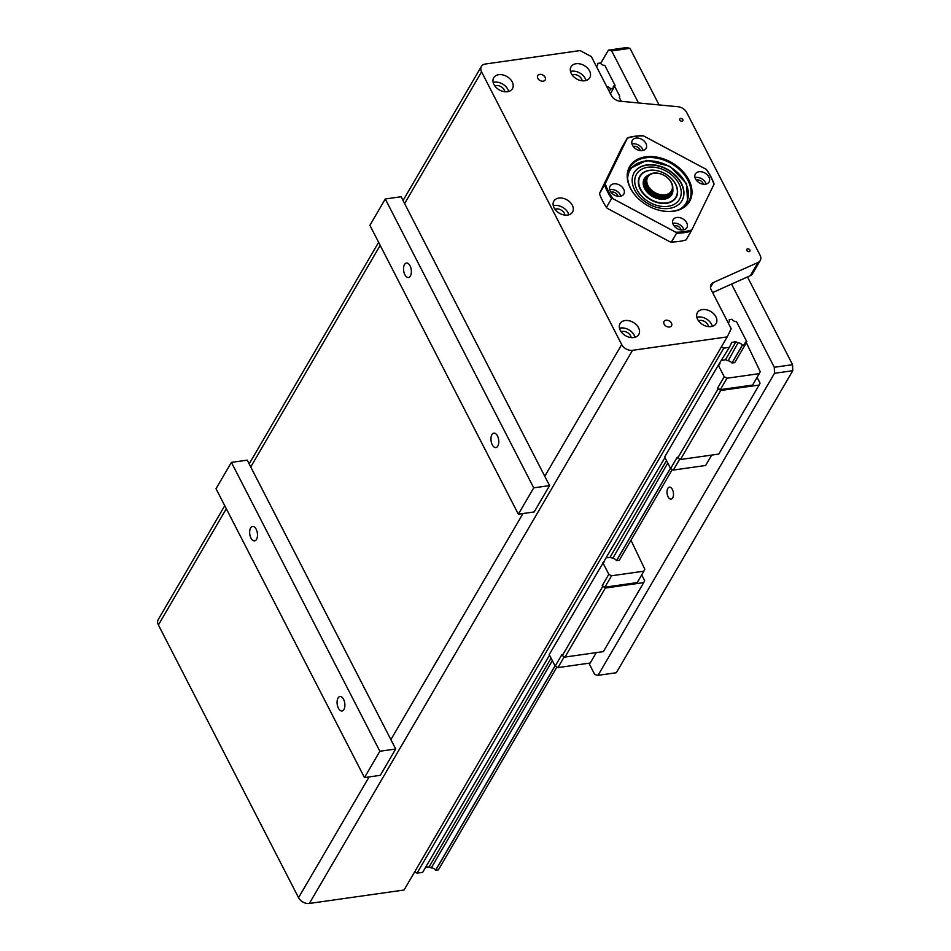 <?xml version="1.0" encoding="UTF-8"?>
<svg xmlns="http://www.w3.org/2000/svg" width="951" height="951" viewBox="0 0 951 951"><rect width="100%" height="100%" fill="white"/><g stroke="black" fill="none" stroke-linecap="round" stroke-linejoin="round"><path stroke-width="1.43" d="M670.847 193.35A14.443 10.259 -149.7 0 1 670.526 193.956A14.443 10.259 -149.7 0 1 663.881 198.01A14.443 10.259 -149.7 0 1 645.872 188.393A14.443 10.259 -149.7 0 1 645.586 179.382A14.443 10.259 -149.7 0 1 645.955 178.8M667.768 195.882A13.718 9.748 -149.7 0 1 646.49 188.31A13.718 9.748 -149.7 0 1 645.265 182.723M671.81 191.757L671.216 192.768A14.443 10.259 -149.7 0 1 659.102 196.536A14.443 10.259 -149.7 0 1 646.573 187.204A14.443 10.259 -149.7 0 1 646.276 178.194L646.87 177.183A14.443 10.259 30.3 0 0 647.155 186.206A14.443 10.259 30.3 0 0 659.697 195.537A14.443 10.259 30.3 0 0 671.81 191.757A14.443 10.259 30.3 0 0 664.511 175.614A14.443 10.259 30.3 0 0 646.87 177.183M648.023 185.671A13.718 9.748 -149.7 0 1 660.588 173.878A13.718 9.748 -149.7 0 1 670.17 192.542A13.718 9.748 -149.7 0 1 648.023 185.671M666.401 202.908A20.684 14.693 30.3 0 0 675.911 197.107A20.684 14.693 30.3 0 0 665.462 173.985A20.684 14.693 30.3 0 0 640.201 176.232A20.684 14.693 30.3 0 0 644.754 194.789A20.684 14.693 30.3 0 0 666.401 202.908M640.106 176.399A20.684 14.693 30.3 0 0 640.011 176.553A20.684 14.693 30.3 0 0 644.564 195.11A20.684 14.693 30.3 0 0 666.211 203.229A20.684 14.693 30.3 0 0 675.721 197.428A20.684 14.693 30.3 0 0 675.816 197.261M669.231 208.412A27.71 19.674 30.3 0 0 681.974 200.649A27.71 19.674 30.3 0 0 667.982 169.682A27.71 19.674 30.3 0 0 634.139 172.69A27.71 19.674 30.3 0 0 640.237 197.535A27.71 19.674 30.3 0 0 669.231 208.412M634.055 172.82A27.71 19.674 -149.7 0 1 646.728 165.177A27.71 19.674 -149.7 0 1 675.65 175.983A27.71 19.674 -149.7 0 1 681.903 200.768M668.018 206.331A24.892 17.677 30.3 0 0 671.133 174.449A24.892 17.677 30.3 0 0 634.781 179.608A24.892 17.677 30.3 0 0 668.018 206.331M666.449 203.288A21.005 14.919 30.3 0 0 676.113 197.392A21.005 14.919 30.3 0 0 665.51 173.914A21.005 14.919 30.3 0 0 639.845 176.197A21.005 14.919 30.3 0 0 644.469 195.038A21.005 14.919 30.3 0 0 666.449 203.288M676.054 197.487A21.005 14.919 30.3 0 0 676.803 187.466M648.154 170.728A21.005 14.919 30.3 0 0 639.785 176.304M710.468 287.38L713.286 282.566A8.666 6.158 30.3 0 0 711.075 284.504A8.666 6.158 30.3 0 0 711.241 289.912L731.188 328.725L727.218 336.892L632.51 350.325A8.666 6.158 -149.7 0 1 621.704 344.559L481.563 71.848A8.666 6.158 -149.7 0 1 481.384 66.439A8.666 6.158 -149.7 0 1 485.367 64.014L580.074 50.581L591.332 56.584L611.279 95.397A8.666 6.158 30.3 0 0 620.076 101.198L677.932 106.726A8.666 6.158 -149.7 0 1 686.729 112.527L760.039 255.165A8.666 6.158 -149.7 0 1 760.206 260.574A8.666 6.158 -149.7 0 1 757.995 262.5L750.303 275.671A8.666 6.158 30.3 0 0 752.514 273.745L760.206 260.574M224.745 505.718L158.235 619.565A8.666 6.158 30.3 0 0 158.401 624.973L298.555 897.685A8.666 6.158 30.3 0 0 309.36 903.45L404.068 890.017L727.218 336.892M669.54 327.001A4.339 3.079 -149.7 0 1 664.999 325.301A4.339 3.079 -149.7 0 1 664.048 321.414A4.339 3.079 -149.7 0 1 666.045 320.202A4.339 3.079 -149.7 0 1 670.574 321.902A4.339 3.079 -149.7 0 1 671.537 325.789A4.339 3.079 -149.7 0 1 669.54 327.001M543.199 81.18A4.339 3.079 -149.7 0 1 538.658 79.468A4.339 3.079 -149.7 0 1 537.707 75.581A4.339 3.079 -149.7 0 1 539.704 74.368A4.339 3.079 -149.7 0 1 544.234 76.068A4.339 3.079 -149.7 0 1 545.196 79.955A4.339 3.079 -149.7 0 1 543.199 81.18M338.045 698.022A7.299 3.828 81.9 0 1 339.959 696.524A7.299 3.828 81.9 0 1 344.321 701.16A7.299 3.828 81.9 0 1 343.929 709.482A7.299 3.828 81.9 0 1 342.015 710.979A7.299 3.828 81.9 0 1 337.653 706.355A7.299 3.828 81.9 0 1 338.045 698.022M250.636 527.936A7.299 3.828 81.9 0 1 252.55 526.438A7.299 3.828 81.9 0 1 256.901 531.074A7.299 3.828 81.9 0 1 256.52 539.395A7.299 3.828 81.9 0 1 254.595 540.893A7.299 3.828 81.9 0 1 250.244 536.257A7.299 3.828 81.9 0 1 250.636 527.936M404.508 264.544A7.299 3.828 81.9 0 1 406.434 263.047A7.299 3.828 81.9 0 1 410.784 267.671A7.299 3.828 81.9 0 1 410.404 276.004A7.299 3.828 81.9 0 1 408.478 277.502A7.299 3.828 81.9 0 1 404.127 272.866A7.299 3.828 81.9 0 1 404.508 264.544M491.929 434.631A7.299 3.828 81.9 0 1 493.842 433.133A7.299 3.828 81.9 0 1 498.205 437.757A7.299 3.828 81.9 0 1 497.813 446.09A7.299 3.828 81.9 0 1 495.899 447.588A7.299 3.828 81.9 0 1 491.536 442.952A7.299 3.828 81.9 0 1 491.929 434.631M379.865 751.242L395.699 749.008L250.731 466.941L247.236 460.141L231.402 462.388L379.865 751.242L364.471 777.585L216.02 488.719L231.402 462.388M395.699 749.008L380.305 775.338L364.471 777.585M404.615 203.55L549.571 485.604L534.189 511.947L518.354 514.194L369.891 225.328L385.286 198.985L401.12 196.738L404.615 203.55L481.563 71.848M385.286 198.985L533.737 487.851L549.571 485.604M518.354 514.194L533.737 487.851M414.66 871.889L417.037 873.161L422.648 872.376L549.535 655.168M425.584 867.336L429.174 866.825L431.255 867.93A3.756 2.663 -149.7 0 1 435.582 870.236L438.375 869.892L556.882 667.043M728.097 322.698A3.756 2.663 30.3 0 0 729.179 321.807A3.756 2.663 30.3 0 0 729.203 319.679L732.02 319.274A3.756 2.663 30.3 0 0 736.466 321.569L746.785 341.647A3.756 2.663 30.3 0 0 745.168 342.693A3.756 2.663 30.3 0 0 745.132 344.809L742.327 345.213A3.756 2.663 30.3 0 0 737.988 342.895L735.919 341.789L731.794 342.372L729.381 347.341L723.782 348.137L721.393 346.865M672.298 469.497L619.256 560.294M745.108 344.868L734.659 362.747M742.398 345.249L732.032 362.985L734.754 362.604M670.467 468.368L616.628 560.531L619.291 560.234M555.063 665.914L435.665 870.284M552.353 660.648L431.255 867.93M667.768 463.101L612.753 558.368A3.507 2.496 -149.7 0 1 616.117 560.163L616.628 560.531M737.988 342.895L728.157 360.821A3.507 2.496 -149.7 0 1 731.521 362.616L732.032 362.985M742.327 345.213L731.961 362.949M670.431 468.272L616.557 560.496M555.015 665.819L435.582 870.236M735.919 341.789L725.399 359.787M666.496 460.617L609.983 557.334A1.45 1.022 -149.7 0 1 611.029 557.548L612.218 558.178M551.081 658.163L429.174 866.825M723.782 348.137L417.037 873.161M596.396 66.427A3.756 2.663 30.3 0 0 597.478 65.548A3.756 2.663 30.3 0 0 597.501 63.408L600.319 63.016A3.756 2.663 30.3 0 0 604.765 65.31L615.083 85.388A3.756 2.663 30.3 0 0 613.466 86.422A3.756 2.663 30.3 0 0 613.431 88.55L610.625 88.942A3.756 2.663 30.3 0 0 606.774 86.636M613.407 88.598L610.423 93.721M610.697 88.99L609.258 91.462M610.625 88.942L609.211 91.367M504.779 91.748A6.502 4.612 30.3 0 0 496.101 85.578A6.502 4.612 30.3 0 0 494.817 85.935M507.454 91.724A10.83 7.691 -149.7 0 1 496.113 87.468A10.83 7.691 -149.7 0 1 493.724 77.744A10.83 7.691 -149.7 0 1 506.966 76.567A10.83 7.691 -149.7 0 1 512.434 88.681A10.83 7.691 -149.7 0 1 507.454 91.724M508.642 91.462A10.83 7.691 30.3 0 0 493.165 82.428M582.119 80.776A6.502 4.612 30.3 0 0 573.441 74.606A6.502 4.612 30.3 0 0 572.169 74.963M584.794 80.752A10.83 7.691 -149.7 0 1 573.465 76.496A10.83 7.691 -149.7 0 1 571.075 66.784A10.83 7.691 -149.7 0 1 584.306 65.595A10.83 7.691 -149.7 0 1 589.786 77.709A10.83 7.691 -149.7 0 1 584.794 80.752M585.982 80.502A10.83 7.691 30.3 0 0 570.505 71.456M631.119 337.581A6.502 4.612 30.3 0 0 622.441 331.412A6.502 4.612 30.3 0 0 621.158 331.756M633.794 337.546A10.83 7.691 -149.7 0 1 622.453 333.302A10.83 7.691 -149.7 0 1 620.064 323.578A10.83 7.691 -149.7 0 1 633.307 322.401A10.83 7.691 -149.7 0 1 638.775 334.514A10.83 7.691 -149.7 0 1 633.794 337.546M634.983 337.296A10.83 7.691 30.3 0 0 619.505 328.261M708.459 326.609A6.502 4.612 30.3 0 0 699.781 320.439A6.502 4.612 30.3 0 0 698.51 320.796M711.134 326.585A10.83 7.691 -149.7 0 1 699.805 322.33A10.83 7.691 -149.7 0 1 697.416 312.606A10.83 7.691 -149.7 0 1 710.647 311.429A10.83 7.691 -149.7 0 1 716.127 323.542A10.83 7.691 -149.7 0 1 711.134 326.585M712.323 326.324A10.83 7.691 30.3 0 0 696.845 317.289M564.894 215.092A6.502 4.612 30.3 0 0 556.228 208.923A6.502 4.612 30.3 0 0 554.944 209.279M567.581 215.069A10.83 7.691 -149.7 0 1 556.24 210.813A10.83 7.691 -149.7 0 1 553.851 201.101A10.83 7.691 -149.7 0 1 567.081 199.924A10.83 7.691 -149.7 0 1 572.561 212.025A10.83 7.691 -149.7 0 1 567.581 215.069M568.769 214.819A10.83 7.691 30.3 0 0 553.28 205.773M712.62 292.587L750.303 275.671M713.286 282.566L757.995 262.5M682.069 121.252A1.771 1.26 -149.7 0 1 679.81 118.958A1.771 1.26 -149.7 0 1 682.877 120.753A1.771 1.26 -149.7 0 1 682.069 121.252M749.079 251.646A1.771 1.26 -149.7 0 1 746.832 249.352A1.771 1.26 -149.7 0 1 749.899 251.147A1.771 1.26 -149.7 0 1 749.079 251.646M615.083 85.388L613.359 88.348M621.288 101.317L619.267 97.382L619.767 96.336L614.584 86.244M746.785 341.647L745.061 344.607M729.381 347.341L718.29 365.184L724.234 376.739L726.992 378.225L759.278 373.636L760.229 371.675L746.285 342.515M664.951 457.621L549.226 654.561L555.17 666.128L557.928 667.602L564.312 656.689M719.325 364.768L719.978 363.437M721.797 360.31A1.45 1.022 -149.7 0 1 721.987 360.274L725.411 359.787A1.45 1.022 -149.7 0 1 726.445 360.001L727.634 360.631M718.29 365.184L664.642 457.015L670.586 468.581L673.344 470.056L705.618 465.479L711.705 455.077M757.103 377.357L760.051 383.11L759.1 385.06L720.739 390.504L717.565 388.163L720.335 389.637L726.992 378.225M720.335 389.637L752.61 385.06L759.278 373.636M717.565 388.163L724.234 376.739M673.344 470.056L679.715 459.143M718.029 389.066L677.718 458.073L677.255 457.169L670.586 468.581M720.739 390.504L680.417 459.511L718.79 454.079L759.1 385.06M680.417 459.511L677.718 458.073M603.909 562.314L604.563 560.983M606.393 557.857A1.45 1.022 -149.7 0 1 606.572 557.821L609.995 557.334M641.699 574.903L644.647 580.645L643.696 582.606L605.323 588.051L602.161 585.697L608.818 574.285L602.875 562.719M608.818 574.285L611.588 575.759L643.863 571.182L644.814 569.221L630.965 540.239M602.161 585.697L604.919 587.183L611.588 575.759M604.919 587.183L637.194 582.594L643.863 571.182M596.289 652.624L590.214 663.025L557.928 667.602M602.625 586.612L562.303 655.619L561.839 654.716L555.17 666.128M605.323 588.051L565.001 657.058L603.374 651.613L643.696 582.606M565.001 657.058L562.303 655.619M626.685 47.55L608.414 50.141L611.695 50.914L629.966 48.323L626.685 47.55M600.628 63.467L608.414 50.141M774.494 373.303L792.765 370.712L792.563 364.685L774.292 367.276L774.494 373.303L598.048 675.329L594.755 674.568L588.919 663.204M792.765 370.712L616.319 672.737L598.048 675.329M792.563 364.685L747.474 276.943M659.067 104.919L629.966 48.323M672.69 497.884A6.051 3.174 81.9 0 1 671.097 499.12A6.051 3.174 81.9 0 1 667.103 493.581A6.051 3.174 81.9 0 1 669.397 487.15A6.051 3.174 81.9 0 1 673.011 490.989A6.051 3.174 81.9 0 1 672.69 497.884M611.695 50.914L638.454 102.958M731.545 284.087L774.292 367.276M670.075 241.863L607.285 208.352A148.178 104.158 25.9 0 1 606.465 207.342L611.588 198.557A148.178 104.158 25.9 0 1 612.919 198.688L675.721 232.21A148.178 104.158 25.9 0 1 676.53 233.221L671.406 241.994A148.178 104.158 25.9 0 1 670.075 241.863M627.375 138.145L605.216 183.709A148.178 5.647 118.1 0 1 604.586 184.922L599.463 193.707A148.178 5.647 118.1 0 1 599.582 193.362L621.74 147.797A148.178 5.647 118.1 0 1 622.37 146.585L627.494 137.8A148.178 5.647 118.1 0 1 627.375 138.145A60.662 43.092 -149.7 0 1 643.47 135.862A148.178 104.158 -154.1 0 0 642.139 135.731A61.387 43.603 -149.7 0 0 627.494 137.8M676.53 233.221A61.387 43.603 -149.7 0 0 691.175 231.141L686.051 239.925A61.387 43.603 -149.7 0 1 671.406 241.994M691.175 231.141A148.178 5.647 -61.9 0 0 691.817 229.928A60.662 43.092 -149.7 0 1 675.721 232.21M691.817 229.928L713.963 184.363A148.178 5.647 -61.9 0 0 714.094 184.019A61.387 43.603 -149.7 0 0 707.08 170.384A148.178 104.158 -154.1 0 0 706.272 169.373A60.662 43.092 -149.7 0 1 713.963 184.363M706.272 169.373L643.47 135.862M612.919 198.688A60.662 43.092 -149.7 0 1 605.216 183.709M613.752 183.84A7.941 5.647 -149.7 0 1 622.073 186.967A7.941 5.647 -149.7 0 1 623.82 194.087A7.941 5.647 -149.7 0 1 614.12 194.955A7.941 5.647 -149.7 0 1 610.102 186.075A7.941 5.647 -149.7 0 1 613.752 183.84M645.895 143.399A7.941 5.647 -149.7 0 1 646.062 148.356A7.941 5.647 -149.7 0 1 636.35 149.224A7.941 5.647 -149.7 0 1 632.344 140.344A7.941 5.647 -149.7 0 1 639.001 138.264A7.941 5.647 -149.7 0 1 645.895 143.399M705.428 184.221A7.941 5.647 -149.7 0 1 697.119 181.106A7.941 5.647 -149.7 0 1 695.371 173.985A7.941 5.647 -149.7 0 1 705.071 173.118A7.941 5.647 -149.7 0 1 709.089 181.998A7.941 5.647 -149.7 0 1 705.428 184.221M673.296 224.674A7.941 5.647 -149.7 0 1 673.13 219.717A7.941 5.647 -149.7 0 1 682.842 218.849A7.941 5.647 -149.7 0 1 686.848 227.729A7.941 5.647 -149.7 0 1 680.191 229.797A7.941 5.647 -149.7 0 1 673.296 224.674M688.833 179.882A34.676 24.619 -149.7 0 1 657.093 209.672A34.676 24.619 -149.7 0 1 632.867 162.538A34.676 24.619 -149.7 0 1 688.833 179.882M687.965 180.417A33.951 24.108 -149.7 0 1 688.655 201.6A33.951 24.108 -149.7 0 1 647.179 205.297A33.951 24.108 -149.7 0 1 630.026 167.352A33.951 24.108 -149.7 0 1 658.496 158.484A33.951 24.108 -149.7 0 1 687.965 180.417M611.588 198.557A61.387 43.603 -149.7 0 1 604.586 184.922M606.465 207.342A61.387 43.603 -149.7 0 1 599.463 193.707M681.059 229.964A4.767 3.388 30.3 0 0 680.678 228.858A4.767 3.388 30.3 0 0 674.033 225.851M703.3 184.221A4.767 3.388 30.3 0 0 696.976 179.953A4.767 3.388 30.3 0 0 696.275 180.119M640.273 150.579A4.767 3.388 30.3 0 0 639.88 149.485A4.767 3.388 30.3 0 0 633.235 146.478M618.031 196.322A4.767 3.388 30.3 0 0 611.707 192.043A4.767 3.388 30.3 0 0 611.006 192.209M672.761 223.33A7.941 5.647 -149.7 0 1 683.888 229.821M695.003 177.587A7.941 5.647 -149.7 0 1 706.117 184.09M631.975 143.958A7.941 5.647 -149.7 0 1 642.567 149.105A7.941 5.647 -149.7 0 1 643.09 150.448M609.734 189.689A7.941 5.647 -149.7 0 1 610.423 189.546A7.941 5.647 -149.7 0 1 620.86 196.179M648.998 174.865A15.894 11.281 30.3 0 0 645.408 189.867A15.894 11.281 30.3 0 0 664.464 199.139A15.894 11.281 30.3 0 0 672.785 188.774M680.084 209.113A32.5 23.086 30.3 0 0 669.706 166.734A32.5 23.086 30.3 0 0 627.684 178.503M158.401 624.973L226.302 508.749M250.731 466.941L380.186 245.358M621.704 344.559L544.768 476.249M522.991 513.54L390.885 739.652M369.107 776.931L298.555 897.685M309.36 903.45L632.51 350.325M645.586 179.382L644.409 186.075L646.181 190.081C650.805 196.203 656.665 199.032 663.75 198.593L670.526 193.956M687.68 203.086L686.527 183.579L669.92 166.366L646.763 160.35L629.205 168.933M481.384 66.439L403.058 200.506M378.629 242.327L249.174 463.91"/></g></svg>
